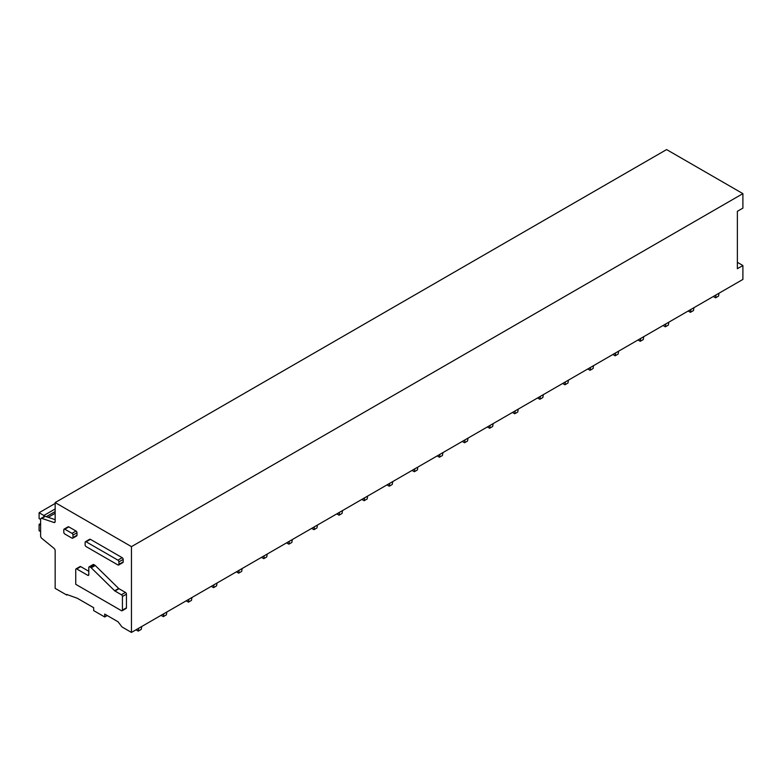<?xml version="1.0" encoding="UTF-8"?>
<svg xmlns="http://www.w3.org/2000/svg" width="782" height="782" viewBox="0 0 782 782"><rect width="100%" height="100%" fill="white"/><g stroke="black" fill="none" stroke-linecap="round" stroke-linejoin="round"><path stroke-width="1.17" d="M117.916 564.956L86.137 546.608A1.417 0.821 -120 0 1 85.13 544.868L85.13 542.376A1.417 0.821 -120 0 1 85.424 541.731A1.417 0.821 -120 0 1 86.137 541.799L117.916 560.147A1.417 0.821 -120 0 1 118.913 561.877L118.913 564.369A1.417 0.821 -120 0 1 118.62 565.024A1.417 0.821 -120 0 1 117.916 564.956M118.62 565.024L122.891 562.561A1.417 0.821 -120 0 0 123.185 561.906L118.913 564.369M85.424 541.731L89.695 539.257A1.417 0.821 -120 0 1 90.409 539.336L122.178 557.674A1.417 0.821 -120 0 1 123.185 559.413L123.185 561.906M41.045 518.407A2.131 1.232 60 0 0 40.605 519.385L40.605 535.973A2.131 1.232 60 0 0 41.808 538.368L53.968 548.299A2.131 1.232 60 0 1 55.16 550.694L55.16 588.367L66.714 595.034L66.714 594.457L77.252 598.23L93.664 607.702L93.664 610.605L104.71 616.978L104.71 614.075L118.014 621.758L122.031 626.978L131.464 632.423L131.464 546.638L55.16 502.582L55.16 521.477A2.131 1.232 60 0 1 54.72 522.454A2.131 1.232 60 0 1 53.968 522.493L41.808 518.378A2.131 1.232 60 0 0 41.045 518.407L44.564 516.384A2.131 1.232 60 0 1 45.317 516.345L41.808 518.378M80.761 566.637L76.753 568.954A1.417 0.821 -120 0 0 76.04 568.885L80.057 566.569A1.417 0.821 60 0 1 80.761 566.637L88.796 571.271M93.82 564.604L89.803 566.921A1.417 0.821 -120 0 0 89.089 566.852L93.107 564.536A1.417 0.821 60 0 1 93.82 564.604L94.905 565.23A1.427 0.821 60 0 1 95.238 565.484L118.659 588.445L114.641 590.762A1.427 0.821 -120 0 0 114.974 591.016L121.425 594.75A1.417 0.821 -120 0 1 122.432 596.49L122.432 610.107A1.417 0.821 -120 0 1 122.139 610.762A1.417 0.821 -120 0 1 121.425 610.683L75.746 584.31L75.746 569.531A1.417 0.821 -120 0 1 76.04 568.885M122.139 610.762L126.156 608.435A1.417 0.821 60 0 0 126.449 607.79L126.449 594.173A1.417 0.821 60 0 0 125.443 592.433L118.991 588.699A1.427 0.821 60 0 1 118.659 588.445M64.095 529.121L68.112 526.804A1.417 0.821 60 0 1 68.816 526.873L76.001 531.017A1.417 0.821 60 0 1 76.998 532.757L76.998 535.25A1.417 0.821 60 0 1 76.704 535.895L72.687 538.212A1.417 0.821 -120 0 0 72.98 537.566L72.98 535.074A1.417 0.821 -120 0 0 71.983 533.334L64.798 529.189A1.417 0.821 -120 0 0 64.095 529.121A1.417 0.821 -120 0 0 63.801 529.766L63.801 532.259A1.417 0.821 -120 0 0 64.798 533.998L71.983 538.143A1.417 0.821 -120 0 0 72.687 538.212M131.464 632.423L742.9 279.418L742.9 265.509L737.377 268.695L737.377 211.306L742.9 208.12L742.9 193.633L131.464 546.638M742.9 193.633L666.596 149.577L55.16 502.582M67.33 594.682L66.714 595.034M107.222 615.532L104.71 616.978M55.16 519.678L45.317 516.345M737.377 262.322L742.9 265.509M76.753 568.954L87.789 575.327A1.417 0.821 -120 0 0 88.503 575.396A1.417 0.821 -120 0 0 88.796 574.75L88.796 567.507A1.417 0.821 -120 0 1 89.089 566.852M89.803 566.921L90.888 567.546A1.427 0.821 -120 0 1 91.22 567.81L114.641 590.762M43.87 516.785L43.87 515.485L39.1 512.728L39.1 518.583L40.605 519.453M55.16 508.955L43.87 515.485M40.605 523.51L39.1 524.38L39.1 530.695L40.605 531.564M40.605 525.25L39.1 524.38M55.16 503.452L39.1 512.728M719.039 293.191L718.55 296.085L715.54 297.825L716.029 294.931M713.282 296.515L715.54 297.825M693.937 307.688L693.458 310.571L690.438 312.311L690.926 309.428M688.18 311.011L690.438 312.311M668.835 322.174L668.356 325.068L665.345 326.808L665.824 323.914M663.077 325.498L665.345 326.808M643.742 336.671L643.254 339.554L640.243 341.294L640.722 338.411M637.985 339.994L640.243 341.294M618.64 351.157L618.151 354.05L615.141 355.79L615.63 352.897M612.883 354.481L615.141 355.79M593.538 365.653L593.059 368.537L590.039 370.277L590.527 367.393M587.781 368.977L590.039 370.277M568.436 380.14L567.957 383.033L564.946 384.773L565.425 381.88M562.678 383.463L564.946 384.773M543.343 394.636L542.855 397.52L539.844 399.26L540.323 396.376M537.586 397.96L539.844 399.26M518.241 409.123L517.752 412.016L514.742 413.756L515.23 410.863M512.484 412.446L514.742 413.756M493.139 423.619L492.65 426.503L489.64 428.243L490.128 425.359M487.382 426.943L489.64 428.243M468.037 438.106L467.558 440.999L464.547 442.739L465.026 439.846M462.279 441.429L464.547 442.739M442.935 452.602L442.456 455.486L439.445 457.226L439.924 454.342M437.187 455.926L439.445 457.226M417.842 467.089L417.353 469.982L414.343 471.722L414.831 468.829M412.085 470.412L414.343 471.722M392.74 481.585L392.251 484.469L389.24 486.209L389.729 483.325M386.982 484.908L389.24 486.209M367.638 496.071L367.159 498.965L364.148 500.705L364.627 497.811M361.88 499.395L364.148 500.705M342.536 510.568L342.057 513.451L339.046 515.191L339.525 512.298M336.788 513.891L339.046 515.191M317.443 525.054L316.954 527.948L313.944 529.678L314.432 526.794M311.686 528.378L313.944 529.678M292.341 539.551L291.852 542.434L288.841 544.174L289.33 541.281M286.583 542.864L288.841 544.174M267.239 554.037L266.76 556.931L263.749 558.661L264.228 555.777M261.481 557.361L263.749 558.661M242.137 568.534L241.658 571.417L238.647 573.157L239.126 570.264M236.389 571.847L238.647 573.157M217.044 583.02L216.555 585.913L213.545 587.644L214.024 584.76M211.287 586.344L213.545 587.644M191.942 597.507L191.453 600.4L188.442 602.14L188.931 599.247M186.184 600.83L188.442 602.14M166.84 612.003L166.361 614.887L163.34 616.627L163.829 613.743M161.082 615.326L163.34 616.627M141.738 626.49L141.259 629.383L138.248 631.123L138.727 628.229M135.99 629.813L138.248 631.123M123.185 559.413L118.913 561.877M122.178 557.674L117.916 560.147M90.409 539.336L86.137 541.799M55.131 521.809L53.968 522.493M68.816 526.873L64.798 529.189M76.001 531.017L71.983 533.334M76.998 532.757L72.98 535.074M76.998 535.25L72.98 537.566M88.796 574.75L87.789 575.327M94.905 565.23L90.888 567.546M95.238 565.484L91.22 567.81M118.991 588.699L114.974 591.016M125.443 592.433L121.425 594.75M126.449 594.173L122.432 596.49M126.449 607.79L122.432 610.107M55.16 511.565L46.304 516.677M48.201 517.322L55.16 513.305"/></g></svg>
